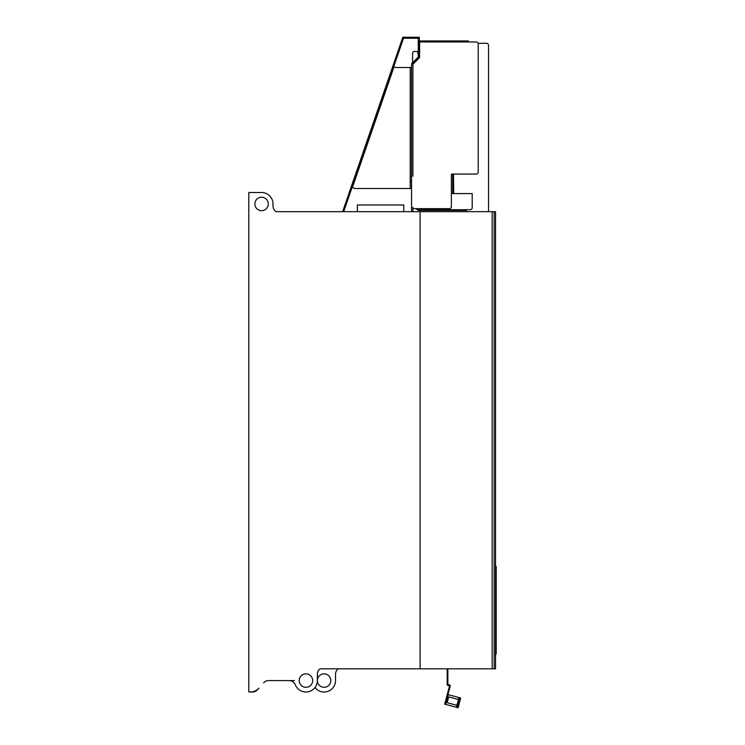 <?xml version="1.0" encoding="UTF-8"?>
<svg xmlns="http://www.w3.org/2000/svg" width="745" height="745" viewBox="0 0 745 745"><rect width="100%" height="100%" fill="white"/><g stroke="black" fill="none" stroke-linecap="round" stroke-linejoin="round"><path stroke-width="1.12" d="M420.096 211.673L420.096 668.814L495.527 668.814L495.527 211.673L276.19 211.673A6.724 6.724 0 0 1 273.005 205.955L273.005 203.934A11.426 11.426 0 0 0 261.579 192.508L248.802 192.508L248.802 692.003L252.49 692.003A6.724 6.724 0 0 0 257.537 689.73L258.934 688.138A11.426 11.426 0 0 1 248.802 691.891M250.143 192.508L261.579 192.508M420.096 668.814L320.061 668.814A6.724 6.724 0 0 0 317.37 674.188L317.37 680.576A11.426 11.426 0 0 1 295.327 684.804A6.724 6.724 0 0 0 289.088 680.576L268.647 680.576A6.724 6.724 0 0 0 263.6 682.848A6.724 6.724 0 0 1 268.647 680.576M312.667 680.576A6.724 6.724 0 0 0 305.944 673.853A6.724 6.724 0 0 0 299.22 680.576A6.724 6.724 0 0 0 305.944 687.3A6.724 6.724 0 0 0 312.667 680.576M261.579 197.22A6.724 6.724 0 0 0 254.855 203.934A6.724 6.724 0 0 0 261.579 210.658A6.724 6.724 0 0 0 268.302 203.934A6.724 6.724 0 0 0 261.579 197.22M492.166 668.814L492.166 211.673M338.211 668.814A6.724 6.724 0 0 0 335.529 674.188L335.529 680.576A11.426 11.426 0 0 1 315.023 687.523M294.303 680.576L289.088 680.576M324.094 687.3A6.724 6.724 0 0 0 330.817 680.576A6.724 6.724 0 0 0 324.094 673.853A6.724 6.724 0 0 0 317.37 680.576A6.724 6.724 0 0 0 324.094 687.3M494.177 211.673L494.177 668.814M495.527 566.517L496.198 566.517L496.198 653.933L495.527 653.933M447.857 668.814L447.857 684.506L449.235 684.841A1.006 1.006 0 0 1 450.213 686.117L448.332 693.12L447.68 692.952L449.57 685.856L448.201 685.512A1.006 1.006 0 0 1 447.186 684.506L447.186 668.814M458.883 704.472L460.727 698.009L447.289 694.414L444.681 704.146L447.68 692.952M444.681 704.146L458.119 707.75L458.948 704.491L457.486 704.1L456.853 705.319L457.793 705.58L458.426 704.351L457.952 703.699L458.892 703.96M447.941 694.582L448.332 693.12M447.279 702.237A0.503 0.503 0 0 0 447.643 702.852A0.503 0.503 0 0 1 447.279 702.237L448.583 697.367A0.503 0.503 0 0 1 449.207 697.013L459.358 699.732L459.293 701.11L458.333 700.468L459.274 700.719M457.272 704.416L458.212 704.668M456.275 707.256L456.797 705.31L457.784 705.571M458.948 704.491L458.119 707.75L458.985 704.5M459.758 701.231L458.818 700.98L457.952 703.699M459.823 701.25L459.293 701.11M456.853 705.319L458.333 700.468M456.797 705.31L447.643 702.852M458.445 699.862L459.386 700.114M448.201 693.614L447.549 693.437M451.358 193.588L472.2 193.588L472.2 207.697A2.021 2.021 0 0 1 470.179 209.718L417.908 209.718A2.021 2.021 0 0 1 416.148 208.675L412.907 208.675L412.907 207.24M412.907 176.211L412.907 64.554A0.67 0.67 0 0 1 413.103 64.079L419.137 58.045A1.676 1.676 0 0 0 419.621 56.862L419.621 42.633A0.67 0.67 0 0 1 420.301 41.953L476.195 41.953A2.021 2.021 0 0 1 478.216 43.974L478.216 172.039A2.021 2.021 0 0 1 476.195 174.06L451.861 174.06A0.503 0.503 0 0 0 451.358 174.563L451.358 206.663A2.021 2.021 0 0 1 449.337 208.675L412.907 208.675L412.907 211.673M478.094 43.303L486.513 43.303A2.021 2.021 0 0 1 488.534 45.315L488.534 211.673M466.351 211.673A2.021 2.021 0 0 1 466.351 211.608L466.351 209.718M342.644 211.673L402.822 37.25L419.286 37.25L419.286 57.421L412.907 63.8M476.092 41.953L468.363 41.953L468.363 40.947L419.286 40.947M454.497 41.953L454.497 40.947M411.557 211.673L411.557 63.725L418.28 57.002L418.28 38.256L403.539 38.256L343.706 211.673M411.557 188.513L410.216 188.513L410.216 67.506L411.557 67.506M393.714 66.733L395.94 67.506L410.216 67.506M410.216 188.513L355.039 188.513L352.05 187.479M412.562 62.71L412.562 53.389A2.021 2.021 0 0 1 414.583 51.368L417.647 51.656L418.28 55.372M410.216 176.472L410.709 176.276A1.006 1.006 0 0 1 411.082 176.211L411.557 176.211M411.557 181.584L411.082 181.584A1.006 1.006 0 0 1 410.709 181.51L410.216 181.314M453.5 174.06L453.714 192.927L452.699 192.927L452.699 174.898L453.714 174.898L452.718 174.898L452.411 174.06M452.913 192.927L452.243 193.588M453.668 193.588L453.714 192.927M466.351 210.388L418.923 210.388A2.021 2.021 0 0 1 417.349 209.634M357.377 211.673L357.377 204.977L403.762 204.977L403.762 211.673M352.366 187.591L394.031 66.845M496.198 567.522L495.527 567.522M495.527 652.918L496.198 652.918M448.267 694.675L445.659 704.407M457.737 705.562L457.216 707.508M459.497 701.678L458.557 701.427M459.823 697.767L459.302 699.713M458.371 699.471L458.883 697.516M457.067 705.003L458.007 705.254M459.851 701.259L460.727 698.009L459.851 701.259"/></g></svg>
